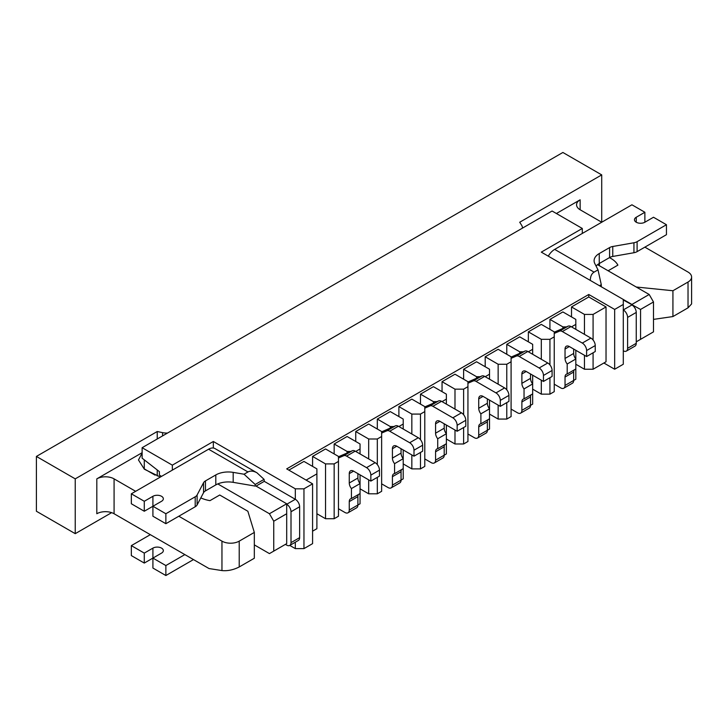 <?xml version="1.0" encoding="UTF-8"?>
<svg xmlns="http://www.w3.org/2000/svg" width="728" height="728" viewBox="0 0 728 728"><rect width="100%" height="100%" fill="white"/><g stroke="black" fill="none" stroke-linecap="round" stroke-linejoin="round"><path stroke-width="1.09" d="M334.161 518.718L338.474 516.225L338.474 461.416L334.161 463.909L334.161 518.718L325.534 518.718L316.898 513.74M334.161 463.909L325.534 463.909L312.585 456.429L325.534 448.958L338.474 456.429L338.474 461.416M377.313 477.359L377.313 493.802L381.636 491.318L381.636 436.5L377.313 438.993L377.313 464.573M377.313 438.993L368.686 438.993L355.737 431.522L368.686 424.042L381.636 431.522L381.636 436.5M360.051 488.825L368.686 493.802L377.313 493.802M420.475 452.443L420.475 468.896L424.788 466.402L424.788 411.584L420.475 414.077L420.475 439.657M420.475 414.077L411.839 414.077L398.889 406.606L411.839 399.126L424.788 406.606L424.788 411.584M403.212 463.909L411.839 468.896L420.475 468.896M463.627 427.536L463.627 443.98L467.94 441.486L467.94 386.668L463.627 389.161L463.627 414.742M463.627 389.161L454.991 389.161L442.051 381.69L454.991 374.21L467.94 381.69L467.94 386.668M446.364 438.993L454.991 443.98L463.627 443.98M506.779 402.62L506.779 419.064L511.092 416.571L511.092 361.761L506.779 364.246L506.779 389.835M506.779 364.246L498.143 364.246L485.203 356.775L498.143 349.304L511.092 356.775L511.092 361.761M489.516 414.077L498.143 419.064L506.779 419.064M549.931 377.705L549.931 394.148L554.245 391.655L554.245 336.846L549.931 339.33L549.931 364.919M549.931 339.33L541.304 339.33L528.355 331.859L541.304 324.388L554.245 331.859L554.245 336.846M532.668 389.161L541.304 394.148L549.931 394.148M360.051 453.944L360.051 448.958L355.737 451.451M349.267 510A6.106 3.522 60 0 1 348.002 512.794L356.629 507.807A6.106 3.522 60 0 0 357.894 505.014L349.267 510L349.267 501.61L357.894 496.623L357.894 505.014L360.051 503.776L360.051 493.557L351.424 498.544L351.424 488.57A6.106 3.522 60 0 1 349.267 483.01L349.267 473.628A6.106 3.522 60 0 1 350.532 470.834A6.106 3.522 60 0 1 353.581 471.134L370.843 481.099L370.843 475.12A6.106 3.522 60 0 0 366.53 467.649L346.574 456.119A6.106 3.522 60 0 0 343.734 455.719L338.474 457.994M360.051 493.557L360.051 474.874M403.212 429.029L403.212 424.042L398.889 426.535M392.419 485.085A6.106 3.522 60 0 1 391.154 487.878L399.79 482.901A6.106 3.522 60 0 0 401.055 480.107L392.419 485.085L392.419 476.694L401.055 471.708L401.055 480.107L403.212 478.86L403.212 468.641L394.576 473.628L394.576 463.663A6.106 3.522 60 0 1 392.419 458.094L392.419 448.712A6.106 3.522 60 0 1 393.684 445.918A6.106 3.522 60 0 1 396.733 446.219L413.995 456.183L413.995 450.204A6.106 3.522 60 0 0 409.682 442.733L389.726 431.213A6.106 3.522 60 0 0 386.887 430.803L381.636 433.078M403.212 468.641L403.212 449.959M446.364 404.113L446.364 399.126L442.051 401.619M435.572 460.169A6.106 3.522 60 0 1 434.307 462.963L442.942 457.985A6.106 3.522 60 0 0 444.207 455.191L435.572 460.169L435.572 451.779L444.207 446.801L444.207 455.191L446.364 453.944L446.364 443.725L437.728 448.712L437.728 438.747A6.106 3.522 60 0 1 435.572 433.187L435.572 423.796A6.106 3.522 60 0 1 436.836 421.002A6.106 3.522 60 0 1 439.894 421.303L457.148 431.267L457.148 425.289A6.106 3.522 60 0 0 452.834 417.817L432.878 406.297A6.106 3.522 60 0 0 430.039 405.887L424.788 408.162M446.364 443.725L446.364 425.043M489.516 379.197L489.516 374.21L485.203 376.704M478.724 435.253A6.106 3.522 60 0 1 477.468 438.047L486.095 433.069A6.106 3.522 60 0 0 487.36 430.275L478.724 435.253L478.724 426.863L487.36 421.885L487.36 430.275L489.516 429.029L489.516 418.809L480.89 423.796L480.89 413.832A6.106 3.522 60 0 1 478.724 408.272L478.724 398.88A6.106 3.522 60 0 1 479.989 396.087A6.106 3.522 60 0 1 483.046 396.387L500.309 406.351L500.309 400.373A6.106 3.522 60 0 0 495.986 392.902L476.03 381.381A6.106 3.522 60 0 0 473.191 380.971L467.94 383.246M489.516 418.809L489.516 400.127M532.668 354.281L532.668 349.304L528.355 351.788M521.885 410.337A6.106 3.522 60 0 1 520.62 413.131L529.247 408.153A6.106 3.522 60 0 0 530.512 405.36L521.885 410.337L521.885 401.947L530.512 396.969L530.512 405.36L532.668 404.113L532.668 393.894L524.042 398.88L524.042 388.916A6.106 3.522 60 0 1 521.885 383.356L521.885 373.964A6.106 3.522 60 0 1 523.15 371.171A6.106 3.522 60 0 1 526.198 371.471L543.461 381.436L543.461 375.457A6.106 3.522 60 0 0 539.148 367.986L519.191 356.465A6.106 3.522 60 0 0 516.343 356.056L511.092 358.331M532.668 393.894L532.668 375.211M575.821 329.365L575.821 324.388L571.507 326.881M565.037 385.431A6.106 3.522 60 0 1 563.772 388.224L572.399 383.237A6.106 3.522 60 0 0 573.664 380.444L565.037 385.431L565.037 377.031L573.664 372.054L573.664 380.444L575.821 379.197L575.821 368.987L567.194 373.964L567.194 364A6.106 3.522 60 0 1 565.037 358.44L565.037 349.049A6.106 3.522 60 0 1 566.302 346.255A6.106 3.522 60 0 1 569.351 346.555L586.613 356.529L586.613 350.541A6.106 3.522 60 0 0 582.3 343.07L562.344 331.549A6.106 3.522 60 0 0 559.504 331.14L554.245 333.415M575.821 368.987L575.821 350.295M593.083 352.789L593.083 369.233L606.033 361.761L606.033 306.943L593.083 314.423L593.083 340.003M285.394 544.38L286.696 545.126A6.106 3.522 -120 0 0 289.744 545.436L298.371 540.449A6.106 3.522 -120 0 0 299.636 537.655L299.636 506.761A6.106 3.522 -120 0 0 295.322 499.29L295.322 488.825L303.958 488.825L303.958 548.621L312.585 543.634L312.585 483.838L286.696 468.887L588.77 294.485L614.66 309.436L623.295 304.45L623.295 299.472L631.922 304.45L649.185 294.485L653.498 301.965L640.558 309.436L640.558 339.339L653.498 331.859L653.498 301.965M303.958 548.621L295.322 548.621L295.322 542.214M289.771 545.418L295.322 548.621M603.876 363.008L614.66 369.233L623.295 364.246L623.295 304.45M582.3 233.442L582.3 228.465L541.304 252.134L623.295 299.472M582.3 228.465L552.088 211.02L142.124 447.711L172.336 465.156L213.331 441.486L213.331 448.02M295.322 488.825L213.331 441.486M303.958 488.825L312.585 483.838M614.66 369.233L614.66 309.436M157.23 469.951L157.23 475.966M142.124 447.711L142.124 458.176L159.387 471.635L159.387 475.12L161.543 476.367M597.542 264.674L649.185 294.485M623.295 299.972L640.558 309.436M254.327 544.881L269.433 553.599L273.746 551.114L273.746 521.212L269.433 513.74L217.781 483.92M273.746 551.114L286.696 543.634L286.696 513.74L273.746 521.212M269.433 513.74L286.696 503.767L255.191 485.585M172.336 470.133L172.336 465.156M286.696 503.767L286.696 513.74M636.245 341.823L640.558 339.339M588.77 294.485L588.77 296.979L606.033 306.943M312.585 531.176L316.898 528.683L316.898 473.873L306.115 480.098M288.852 470.133L303.958 461.416L316.898 468.887L316.898 473.873M312.585 456.429L312.585 466.402M334.161 453.944L334.161 443.98L347.11 436.5L360.051 443.98L360.051 448.958M355.737 431.522L355.737 441.486M377.313 429.029L377.313 419.064L390.263 411.584L403.212 419.064L403.212 424.042M398.889 406.606L398.889 416.571M420.475 404.113L420.475 394.148L433.415 386.668L446.364 394.148L446.364 399.126M442.051 381.69L442.051 391.655M463.627 379.197L463.627 369.233L476.567 361.761L489.516 369.233L489.516 374.21M485.203 356.775L485.203 366.739M506.779 354.281L506.779 344.317L519.728 336.846L532.668 344.317L532.668 349.304M528.355 331.859L528.355 341.823M549.931 329.365L549.931 319.401L562.88 311.93L575.821 319.401L575.821 324.388M588.77 296.979L571.507 306.943L571.507 316.908M584.457 355.282L584.457 369.233L575.821 364.246M584.457 334.352L584.457 314.423L571.507 306.943M584.457 369.233L593.083 369.233M593.083 314.423L584.457 314.423M541.304 394.148L541.304 380.198M541.304 359.268L541.304 339.33M498.143 419.064L498.143 405.105M498.143 384.184L498.143 364.246M454.991 443.98L454.991 430.021M454.991 409.1L454.991 389.161M411.839 468.896L411.839 454.936M411.839 434.006L411.839 414.077M368.686 493.802L368.686 479.852M368.686 458.922L368.686 438.993M325.534 518.718L325.534 463.909M334.161 443.98L347.11 451.451L350.705 451.451M377.313 419.064L390.263 426.535L393.857 426.535M420.475 394.148L433.415 401.619L437.009 401.619M463.627 369.233L476.567 376.704L480.171 376.704M506.779 344.317L519.728 351.788L523.323 351.788M549.931 319.401L562.88 326.881L566.475 326.881M562.88 328.437L562.88 326.881M519.728 353.353L519.728 351.788M476.567 378.26L476.567 376.704M433.415 403.175L433.415 401.619M390.263 428.091L390.263 426.535M347.11 453.007L347.11 451.451M580.143 209.773L580.143 199.809A12.203 7.043 180 0 0 576.567 204.796A12.203 7.043 180 0 0 580.143 209.773L601.719 222.231L601.719 174.893L519.728 222.231L521.676 225.325A12.203 7.043 180 0 1 522.404 227.737A12.203 7.043 180 0 1 522.385 228.173L522.404 227.737M580.143 199.809L556.401 213.513M111.648 512.649L75.239 533.67L75.239 478.86L157.23 431.522L157.23 438.993M142.124 452.698L96.815 478.86A12.203 7.043 180 0 1 114.078 478.86L114.078 513.74A12.203 7.043 0 0 0 96.815 513.74L96.815 478.86M155.091 475.129L144.281 468.887L144.281 459.859M75.239 533.67L36.4 511.247L36.4 456.429L562.88 152.471L601.719 174.893M157.23 431.522L162.581 432.641L162.581 435.908M167.522 433.051A12.203 7.043 180 0 1 162.581 432.641M75.239 478.86L36.4 456.429M254.327 532.423L239.221 541.141L239.221 566.957L254.327 558.24L254.327 532.423L247.857 511.247L219.729 495.013L209.955 500.655A27.746 16.016 0 0 1 200.81 497.897M142.124 453.107L138.475 459.978L144.353 469.214L160.351 477.058M239.221 541.141A12.203 7.043 180 0 1 221.958 541.141L178.806 516.225M135.654 491.318L114.078 478.86M114.078 513.74L209.018 568.55L221.958 570.579C227.718 571.107 233.47 569.897 239.221 566.957M608.117 270.78L617.89 265.129A27.746 16.016 0 0 0 609.445 257.639M636.245 287.014L672.927 290.745L672.927 316.562L688.024 307.844L688.024 282.027L672.927 290.745M644.871 247.147L688.024 272.063A12.203 7.043 180 0 1 691.6 277.05A12.203 7.043 180 0 1 688.024 282.027M653.498 319.383L672.927 316.562M691.6 277.05L691.6 303.922L688.024 307.844M165.866 565.556L165.866 575.53L152.916 568.049L152.916 558.085L165.866 565.556L184.848 554.6M193.484 559.577L165.866 575.53M144.281 563.072L144.281 553.107L131.34 545.627L131.34 555.591L144.281 563.072L161.543 553.107A6.106 3.522 180 0 0 163.336 550.614A6.106 3.522 180 0 0 159.569 547.356A6.106 3.522 180 0 0 152.916 548.12L152.916 558.085M131.34 545.627L150.323 534.67M144.281 553.107L152.916 548.12M165.866 513.74L152.916 506.26L152.916 516.225L165.866 523.705L165.866 513.74L195.204 496.796A7.608 4.395 0 0 0 197.106 494.967L203.549 482.746A7.608 4.395 180 0 1 205.451 480.917L215.806 474.938A17.563 10.137 180 0 1 233.178 472.381L244.044 474.219L247.975 471.953C250.505 470.588 253.517 470.88 257.029 472.845L264.073 479.361L255.191 484.484L255.191 486.086L233.178 482.345L233.178 472.381M256.056 486.086L264.255 481.345A12.813 7.398 120 0 0 264.073 479.361M247.975 471.953L208.581 449.212L131.34 493.802L144.281 501.283L152.916 496.296A6.106 3.522 0 0 1 159.569 495.531A6.106 3.522 0 0 1 163.336 498.789A6.106 3.522 0 0 1 161.543 501.283L144.281 511.247L144.281 501.283M165.866 523.705L195.204 506.761A7.608 4.395 0 0 0 197.106 504.932L203.549 492.71A7.608 4.395 180 0 1 205.451 490.881L215.806 484.903A17.563 10.137 180 0 1 233.178 482.345M131.34 493.802L131.34 503.767L144.281 511.247M289.744 545.436A6.106 3.522 -120 0 0 291.009 542.642L291.009 511.748A6.106 3.522 -120 0 0 286.696 504.267L295.322 499.29L264.255 481.345M208.581 449.212A12.813 7.398 -60 0 1 214.997 448.575L257.029 472.845M244.044 474.219L255.191 484.484M596.059 266.039A17.563 10.137 180 0 1 599.244 263.527L609.6 257.548A7.608 4.395 180 0 1 612.767 256.447L633.942 252.734A7.608 4.395 0 0 0 637.1 251.633L666.448 234.689L666.448 224.725L653.498 217.253L644.871 222.231A6.106 3.522 0 0 1 638.219 222.996A6.106 3.522 0 0 1 634.452 219.747A6.106 3.522 0 0 1 636.245 217.253L644.871 212.267L631.922 204.796L554.681 249.395L594.075 272.136L598.006 269.87L594.812 263.591A17.563 10.137 180 0 1 594.103 260.733A17.563 10.137 180 0 1 599.244 253.562L609.6 247.584A7.608 4.395 180 0 1 612.767 246.483L633.942 242.761A7.608 4.395 0 0 0 637.1 241.669L666.448 224.725M601.283 286.268L601.283 284.666L599.472 285.713M636.245 312.43L627.609 317.408A6.106 3.522 60 0 0 623.295 309.937L631.922 304.95A6.106 3.522 60 0 1 636.245 312.43L636.245 343.325A6.106 3.522 60 0 1 634.98 346.119L626.344 351.096A6.106 3.522 60 0 1 623.295 350.796M627.609 317.408L627.609 348.303A6.106 3.522 60 0 1 626.344 351.096M548.275 256.156A12.813 7.398 -60 0 1 554.681 249.395M644.871 212.267L644.871 222.231M590.308 280.426C590.372 276.403 591.627 273.637 594.075 272.136M601.283 284.666L598.006 269.87M586.613 356.529L595.24 351.542L595.24 345.563A6.106 3.522 60 0 0 590.927 338.092L570.97 326.563A6.106 3.522 60 0 0 568.131 326.162L554.245 332.168M554.245 384.184L560.724 387.915A6.106 3.522 60 0 0 563.772 388.224M573.664 349.049L573.664 353.453A6.106 3.522 60 0 0 575.821 359.013L567.194 364M573.664 372.054A6.106 3.522 60 0 1 574.246 369.897M565.037 377.031A6.106 3.522 60 0 1 566.302 374.238A6.106 3.522 60 0 1 567.194 373.964M543.461 381.436L552.088 376.458L552.088 370.479A6.106 3.522 60 0 0 547.775 362.999L527.818 351.478A6.106 3.522 60 0 0 524.979 351.078L511.092 357.084M511.092 409.1L517.562 412.831A6.106 3.522 60 0 0 520.62 413.131M530.512 373.964L530.512 378.369A6.106 3.522 60 0 0 532.668 383.929L524.042 388.916M530.512 396.969A6.106 3.522 60 0 1 531.094 394.813M521.885 401.947A6.106 3.522 60 0 1 523.15 399.153A6.106 3.522 60 0 1 524.042 398.88M500.309 406.351L508.936 401.374L508.936 395.395A6.106 3.522 60 0 0 504.622 387.915L484.666 376.394A6.106 3.522 60 0 0 481.827 375.985L467.94 382M467.94 434.006L474.41 437.746A6.106 3.522 60 0 0 477.468 438.047M487.36 398.88L487.36 403.285A6.106 3.522 60 0 0 489.516 408.845L480.89 413.832M487.36 421.885A6.106 3.522 60 0 1 487.933 419.728M478.724 426.863A6.106 3.522 60 0 1 479.989 424.069A6.106 3.522 60 0 1 480.89 423.796M457.148 431.267L465.784 426.29L465.784 420.311A6.106 3.522 60 0 0 461.47 412.831L441.514 401.31A6.106 3.522 60 0 0 438.666 400.901L424.788 406.916M424.788 458.922L431.258 462.662A6.106 3.522 60 0 0 434.307 462.963M444.207 423.796L444.207 428.201A6.106 3.522 60 0 0 446.364 433.761L437.728 438.747M444.207 446.801A6.106 3.522 60 0 1 444.781 444.635M435.572 451.779A6.106 3.522 60 0 1 436.836 448.985A6.106 3.522 60 0 1 437.728 448.712M413.995 456.183L422.631 451.205L422.631 445.218A6.106 3.522 60 0 0 418.309 437.746L398.362 426.226A6.106 3.522 60 0 0 395.513 425.816L381.636 431.831M381.636 483.838L388.106 487.578A6.106 3.522 60 0 0 391.154 487.878M401.055 448.712L401.055 453.116A6.106 3.522 60 0 0 403.212 458.676L394.576 463.663M401.055 471.708A6.106 3.522 60 0 1 401.629 469.551M392.419 476.694A6.106 3.522 60 0 1 393.684 473.901A6.106 3.522 60 0 1 394.576 473.628M370.843 481.099L379.47 476.112L379.47 470.133A6.106 3.522 60 0 0 375.157 462.662L355.2 451.142A6.106 3.522 60 0 0 352.361 450.732L338.474 456.747M338.474 508.754L344.954 512.494A6.106 3.522 60 0 0 348.002 512.794M357.894 473.628L357.894 478.032A6.106 3.522 60 0 0 360.051 483.592L351.424 488.57M357.894 496.623A6.106 3.522 60 0 1 358.476 494.467M349.267 501.61A6.106 3.522 60 0 1 350.532 498.817A6.106 3.522 60 0 1 351.424 498.544M221.958 541.141L221.958 570.579M599.381 265.729L599.381 263.445M291.009 542.642L299.636 537.655M291.009 511.748L299.636 506.761M152.916 506.26L152.916 496.296M195.204 506.761L195.204 496.796M197.106 504.932L197.106 494.967M203.549 492.71L203.549 482.746M205.451 490.881L205.451 480.917M215.806 484.903L215.806 474.938M636.245 343.325L627.609 348.303M636.245 222.231L636.245 217.253M637.1 251.633L637.1 241.669M599.244 263.527L599.244 253.562M609.6 257.548L609.6 247.584M612.767 256.447L612.767 246.483M633.942 252.734L633.942 242.761M568.131 326.162L559.504 331.14M569.351 346.555L565.037 349.049M573.664 353.453L565.037 358.44M595.24 345.563L586.613 350.541M570.97 326.563L562.344 331.549M590.927 338.092L582.3 343.07M524.979 351.078L516.343 356.056M526.198 371.471L521.885 373.964M530.512 378.369L521.885 383.356M552.088 370.479L543.461 375.457M527.818 351.478L519.191 356.465M547.775 362.999L539.148 367.986M481.827 375.985L473.191 380.971M483.046 396.387L478.724 398.88M487.36 403.285L478.724 408.272M508.936 395.395L500.309 400.373M484.666 376.394L476.03 381.381M504.622 387.915L495.986 392.902M438.666 400.901L430.039 405.887M439.894 421.303L435.572 423.796M444.207 428.201L435.572 433.187M465.784 420.311L457.148 425.289M441.514 401.31L432.878 406.297M461.47 412.831L452.834 417.817M395.513 425.816L386.887 430.803M396.733 446.219L392.419 448.712M401.055 453.116L392.419 458.094M422.631 445.218L413.995 450.204M398.362 426.226L389.726 431.213M418.309 437.746L409.682 442.733M352.361 450.732L343.734 455.719M353.581 471.134L349.267 473.628M357.894 478.032L349.267 483.01M379.47 470.133L370.843 475.12M355.2 451.142L346.574 456.119M375.157 462.662L366.53 467.649"/></g></svg>
